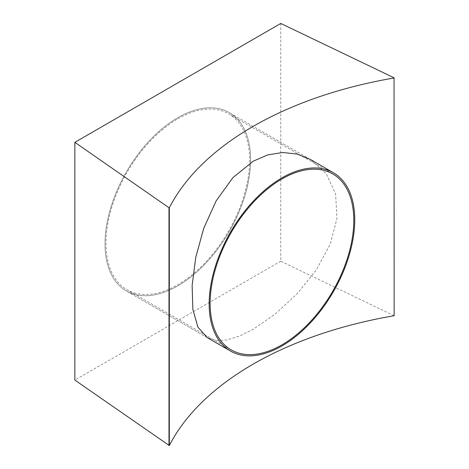 <?xml version="1.0" encoding="UTF-8"?>
<svg xmlns="http://www.w3.org/2000/svg" width="469" height="469" viewBox="0 0 469 469"><rect width="100%" height="100%" fill="white"/><g stroke="black" fill="none" stroke-linecap="round" stroke-linejoin="round"><path stroke-width="0.35" stroke-dasharray="2.35 1.76" d="M177.81 117.725A102.934 59.428 -60 0 1 229.277 112.624A102.934 59.428 -60 0 1 245.053 195.11A102.934 59.428 -60 0 1 177.81 285.814A102.934 59.428 -60 0 1 126.343 290.915A102.934 59.428 -60 0 1 110.567 208.429A102.934 59.428 -60 0 1 177.81 117.725A102.934 59.428 -60 0 1 229.277 112.624A102.934 59.428 -60 0 1 245.053 195.11A102.934 59.428 -60 0 1 177.81 285.814A102.934 59.428 -60 0 1 126.343 290.915A102.934 59.428 -60 0 1 110.567 208.429A102.934 59.428 -60 0 1 177.81 117.725M310.308 159.407L229.277 112.624L310.308 159.407L326.19 173.641L335.593 193.943L337 218.302L330.153 244.396L316.2 270.091L297.153 293.752L275.344 313.949L253.143 329.308L239.319 336.162L226.844 339.966L216.174 340.512L207.374 337.698L126.343 290.915L207.374 337.698M280.761 23.45L280.761 261.21L394.142 315.743M394.048 77.795L394.048 315.555M280.761 261.21L74.858 380.089M177.81 118.833A101.58 58.648 -60 0 1 228.596 113.797A101.58 58.648 -60 0 1 244.167 195.198A101.58 58.648 -60 0 1 177.81 284.712A101.58 58.648 -60 0 1 127.017 289.742A101.58 58.648 -60 0 1 111.446 208.342A101.58 58.648 -60 0 1 177.81 118.833M332.75 173.929L228.596 113.797M231.17 349.874L127.017 289.742"/><path stroke-width="0.7" d="M230.49 351.046L207.374 337.698L197.912 327.157L192.859 309.364L192.138 285.428L195.731 257.481L203.716 228.35L216.139 200.873L232.864 177.698L253.143 161.219L267.858 154.858L282.754 152.489L297.188 154.084L310.308 159.407L333.424 172.756A102.934 59.428 -60 0 1 349.206 255.242A102.934 59.428 -60 0 1 281.957 345.946A102.934 59.428 -60 0 1 230.49 351.046A102.934 59.428 -60 0 1 214.714 268.561A102.934 59.428 -60 0 1 281.957 177.857A102.934 59.428 -60 0 1 333.424 172.756M74.858 142.33L280.761 23.45L394.048 77.795L394.142 315.743A332.843 192.167 0 0 0 169.315 445.55L74.858 380.089L74.858 142.33L168.987 207.732L168.987 445.497M168.987 207.732L169.315 207.79L169.315 445.55M394.142 77.983A332.843 192.167 0 0 0 169.315 207.79M281.957 178.959A101.58 58.648 -60 0 1 332.75 173.929A101.58 58.648 -60 0 1 348.32 255.329A101.58 58.648 -60 0 1 281.957 344.838A101.58 58.648 -60 0 1 231.17 349.874A101.58 58.648 -60 0 1 215.599 268.473A101.58 58.648 -60 0 1 281.957 178.959"/></g></svg>
